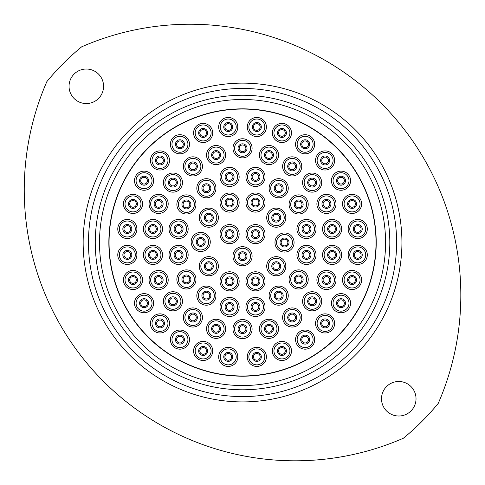 <?xml version="1.0" encoding="UTF-8"?>
<svg xmlns="http://www.w3.org/2000/svg" width="485" height="485" viewBox="0 0 485 485"><rect width="100%" height="100%" fill="white"/><g stroke="black" fill="none" stroke-linecap="round" stroke-linejoin="round"><path stroke-width="0.73" d="M416.027 398.749A17.26 17.26 0 0 0 398.767 381.489A17.26 17.26 0 0 0 381.507 398.749A17.26 17.26 0 0 0 398.767 416.009A17.26 17.26 0 0 0 416.027 398.749M103.572 86.288A17.26 17.26 0 0 0 86.312 69.028A17.26 17.26 0 0 0 69.046 86.288A17.26 17.26 0 0 0 86.312 103.554A17.26 17.26 0 0 0 103.572 86.288M46.851 81.625A270.866 270.866 0 0 0 403.429 438.21A253.34 253.34 0 0 0 438.228 403.411A270.866 270.866 0 0 0 81.644 46.833A253.34 253.34 0 0 0 46.851 81.625M88.464 242.518A154.072 154.072 0 0 0 242.536 396.591A154.072 154.072 0 0 0 396.615 242.518A154.072 154.072 0 0 0 242.536 88.446A154.072 154.072 0 0 0 88.464 242.518M401.926 242.518A159.383 159.383 0 0 1 242.536 401.907A159.383 159.383 0 0 1 83.153 242.518A159.383 159.383 0 0 1 242.536 83.135A159.383 159.383 0 0 1 401.926 242.518M99.51 242.518A143.026 143.026 0 0 0 242.536 385.545A143.026 143.026 0 0 0 385.569 242.518A143.026 143.026 0 0 0 242.536 99.492A143.026 143.026 0 0 0 99.51 242.518A143.026 143.026 0 0 1 242.536 99.492A143.026 143.026 0 0 1 385.569 242.518M220.026 234.122A9.561 9.561 0 0 1 229.587 224.561A9.561 9.561 0 0 1 239.147 234.122A9.561 9.561 0 0 1 229.587 243.682A9.561 9.561 0 0 1 220.026 234.122M265.046 234.122A9.561 9.561 0 0 1 255.492 243.682A9.561 9.561 0 0 1 245.931 234.122A9.561 9.561 0 0 1 255.492 224.561A9.561 9.561 0 0 1 265.046 234.122M239.147 281.336A9.561 9.561 0 0 1 229.587 290.897A9.561 9.561 0 0 1 220.026 281.336A9.561 9.561 0 0 1 229.587 271.776A9.561 9.561 0 0 1 239.147 281.336M210.278 241.942A9.561 9.561 0 0 1 200.717 251.503A9.561 9.561 0 0 1 191.157 241.942A9.561 9.561 0 0 1 200.717 232.382A9.561 9.561 0 0 1 210.278 241.942M239.147 202.554A9.561 9.561 0 0 1 229.587 212.115A9.561 9.561 0 0 1 220.026 202.554A9.561 9.561 0 0 1 229.587 192.994A9.561 9.561 0 0 1 239.147 202.554M285.823 217.662A9.561 9.561 0 0 1 276.262 227.222A9.561 9.561 0 0 1 266.702 217.662A9.561 9.561 0 0 1 276.262 208.101A9.561 9.561 0 0 1 285.823 217.662M265.046 281.336A9.561 9.561 0 0 1 255.492 290.897A9.561 9.561 0 0 1 245.931 281.336A9.561 9.561 0 0 1 255.492 271.776A9.561 9.561 0 0 1 265.046 281.336M215.946 295.638A9.561 9.561 0 0 1 206.386 305.192A9.561 9.561 0 0 1 196.825 295.638A9.561 9.561 0 0 1 206.386 286.077A9.561 9.561 0 0 1 215.946 295.638M188.156 254.898A9.561 9.561 0 0 1 178.595 264.452A9.561 9.561 0 0 1 169.035 254.898A9.561 9.561 0 0 1 178.595 245.337A9.561 9.561 0 0 1 188.156 254.898M195.976 204.44A9.561 9.561 0 0 1 186.422 214A9.561 9.561 0 0 1 176.861 204.44A9.561 9.561 0 0 1 186.422 194.879A9.561 9.561 0 0 1 195.976 204.44M239.147 176.922A9.561 9.561 0 0 1 229.587 186.482A9.561 9.561 0 0 1 220.026 176.922A9.561 9.561 0 0 1 229.587 167.361A9.561 9.561 0 0 1 239.147 176.922M288.254 188.253A9.561 9.561 0 0 1 278.693 197.813A9.561 9.561 0 0 1 269.133 188.253A9.561 9.561 0 0 1 278.693 178.692A9.561 9.561 0 0 1 288.254 188.253M316.044 228.993A9.561 9.561 0 0 1 306.484 238.553A9.561 9.561 0 0 1 296.923 228.993A9.561 9.561 0 0 1 306.484 219.432A9.561 9.561 0 0 1 316.044 228.993M308.217 279.445A9.561 9.561 0 0 1 298.657 289.005A9.561 9.561 0 0 1 289.096 279.445A9.561 9.561 0 0 1 298.657 269.884A9.561 9.561 0 0 1 308.217 279.445M265.046 306.969A9.561 9.561 0 0 1 255.492 316.529A9.561 9.561 0 0 1 245.931 306.969A9.561 9.561 0 0 1 255.492 297.408A9.561 9.561 0 0 1 265.046 306.969M225.658 328.818A9.561 9.561 0 0 1 216.098 338.378A9.561 9.561 0 0 1 206.537 328.818A9.561 9.561 0 0 1 216.098 319.263A9.561 9.561 0 0 1 225.658 328.818M182.487 301.3A9.561 9.561 0 0 1 172.927 310.861A9.561 9.561 0 0 1 163.366 301.3A9.561 9.561 0 0 1 172.927 291.74A9.561 9.561 0 0 1 182.487 301.3M162.523 254.898A9.561 9.561 0 0 1 152.963 264.452A9.561 9.561 0 0 1 143.402 254.898A9.561 9.561 0 0 1 152.963 245.337A9.561 9.561 0 0 1 162.523 254.898M168.192 203.9A9.561 9.561 0 0 1 158.631 213.461A9.561 9.561 0 0 1 149.071 203.9A9.561 9.561 0 0 1 158.631 194.339A9.561 9.561 0 0 1 168.192 203.9M202.457 166.397A9.561 9.561 0 0 1 192.897 175.958A9.561 9.561 0 0 1 183.336 166.397A9.561 9.561 0 0 1 192.897 156.837A9.561 9.561 0 0 1 202.457 166.397M252.097 148.325A9.561 9.561 0 0 1 242.536 157.88A9.561 9.561 0 0 1 232.976 148.325A9.561 9.561 0 0 1 242.536 138.765A9.561 9.561 0 0 1 252.097 148.325M301.743 166.397A9.561 9.561 0 0 1 292.182 175.958A9.561 9.561 0 0 1 282.622 166.397A9.561 9.561 0 0 1 292.182 156.837A9.561 9.561 0 0 1 301.743 166.397M336.008 203.9A9.561 9.561 0 0 1 326.447 213.461A9.561 9.561 0 0 1 316.887 203.9A9.561 9.561 0 0 1 326.447 194.339A9.561 9.561 0 0 1 336.008 203.9M341.67 254.898A9.561 9.561 0 0 1 332.116 264.452A9.561 9.561 0 0 1 322.555 254.898A9.561 9.561 0 0 1 332.116 245.337A9.561 9.561 0 0 1 341.67 254.898M321.707 301.3A9.561 9.561 0 0 1 312.146 310.861A9.561 9.561 0 0 1 302.585 301.3A9.561 9.561 0 0 1 312.146 291.74A9.561 9.561 0 0 1 321.707 301.3M278.542 328.818A9.561 9.561 0 0 1 268.981 338.378A9.561 9.561 0 0 1 259.42 328.818A9.561 9.561 0 0 1 268.981 319.263A9.561 9.561 0 0 1 278.542 328.818M212.709 350.946A9.561 9.561 0 0 1 203.148 360.507A9.561 9.561 0 0 1 193.588 350.946A9.561 9.561 0 0 1 203.148 341.385A9.561 9.561 0 0 1 212.709 350.946M169.538 323.422A9.561 9.561 0 0 1 159.977 332.983A9.561 9.561 0 0 1 150.417 323.422A9.561 9.561 0 0 1 159.977 313.868A9.561 9.561 0 0 1 169.538 323.422M142.56 279.984A9.561 9.561 0 0 1 132.999 289.545A9.561 9.561 0 0 1 123.439 279.984A9.561 9.561 0 0 1 132.999 270.424A9.561 9.561 0 0 1 142.56 279.984M136.891 228.993A9.561 9.561 0 0 1 127.331 238.553A9.561 9.561 0 0 1 117.77 228.993A9.561 9.561 0 0 1 127.331 219.432A9.561 9.561 0 0 1 136.891 228.993M153.618 180.699A9.561 9.561 0 0 1 144.063 190.259A9.561 9.561 0 0 1 134.503 180.699A9.561 9.561 0 0 1 144.063 171.138A9.561 9.561 0 0 1 153.618 180.699M189.502 144.275A9.561 9.561 0 0 1 179.941 153.836A9.561 9.561 0 0 1 170.387 144.275A9.561 9.561 0 0 1 179.941 134.715A9.561 9.561 0 0 1 189.502 144.275M237.802 127.009A9.561 9.561 0 0 1 228.241 136.57A9.561 9.561 0 0 1 218.68 127.009A9.561 9.561 0 0 1 228.241 117.449A9.561 9.561 0 0 1 237.802 127.009M291.491 132.945A9.561 9.561 0 0 1 281.93 142.505A9.561 9.561 0 0 1 272.37 132.945A9.561 9.561 0 0 1 281.93 123.384A9.561 9.561 0 0 1 291.491 132.945M334.656 160.462A9.561 9.561 0 0 1 325.095 170.023A9.561 9.561 0 0 1 315.541 160.462A9.561 9.561 0 0 1 325.095 150.902A9.561 9.561 0 0 1 334.656 160.462M361.64 203.9A9.561 9.561 0 0 1 352.08 213.461A9.561 9.561 0 0 1 342.519 203.9A9.561 9.561 0 0 1 352.08 194.339A9.561 9.561 0 0 1 361.64 203.9M367.303 254.898A9.561 9.561 0 0 1 357.742 264.452A9.561 9.561 0 0 1 348.182 254.898A9.561 9.561 0 0 1 357.742 245.337A9.561 9.561 0 0 1 367.303 254.898M350.576 303.192A9.561 9.561 0 0 1 341.016 312.752A9.561 9.561 0 0 1 331.455 303.192A9.561 9.561 0 0 1 341.016 293.631A9.561 9.561 0 0 1 350.576 303.192M314.692 339.615A9.561 9.561 0 0 1 305.132 349.176A9.561 9.561 0 0 1 295.571 339.615A9.561 9.561 0 0 1 305.132 330.055A9.561 9.561 0 0 1 314.692 339.615M266.398 356.881A9.561 9.561 0 0 1 256.838 366.442A9.561 9.561 0 0 1 247.277 356.881A9.561 9.561 0 0 1 256.838 347.321A9.561 9.561 0 0 1 266.398 356.881M376.221 242.518A133.678 133.678 0 0 1 242.536 376.196A133.678 133.678 0 0 1 108.858 242.518A133.678 133.678 0 0 1 242.536 108.84A133.678 133.678 0 0 1 376.221 242.518M294.08 242.518A9.561 9.561 0 0 1 284.525 252.079A9.561 9.561 0 0 1 274.965 242.518A9.561 9.561 0 0 1 284.525 232.958A9.561 9.561 0 0 1 294.08 242.518M291.491 350.946A9.561 9.561 0 0 1 281.93 360.507A9.561 9.561 0 0 1 272.37 350.946A9.561 9.561 0 0 1 281.93 341.385A9.561 9.561 0 0 1 291.491 350.946M334.656 323.422A9.561 9.561 0 0 1 325.095 332.983A9.561 9.561 0 0 1 315.541 323.422A9.561 9.561 0 0 1 325.095 313.868A9.561 9.561 0 0 1 334.656 323.422M361.64 279.984A9.561 9.561 0 0 1 352.08 289.545A9.561 9.561 0 0 1 342.519 279.984A9.561 9.561 0 0 1 352.08 270.424A9.561 9.561 0 0 1 361.64 279.984M367.303 228.993A9.561 9.561 0 0 1 357.742 238.553A9.561 9.561 0 0 1 348.182 228.993A9.561 9.561 0 0 1 357.742 219.432A9.561 9.561 0 0 1 367.303 228.993M350.576 180.699A9.561 9.561 0 0 1 341.016 190.259A9.561 9.561 0 0 1 331.455 180.699A9.561 9.561 0 0 1 341.016 171.138A9.561 9.561 0 0 1 350.576 180.699M314.692 144.275A9.561 9.561 0 0 1 305.132 153.836A9.561 9.561 0 0 1 295.571 144.275A9.561 9.561 0 0 1 305.132 134.715A9.561 9.561 0 0 1 314.692 144.275M266.398 127.009A9.561 9.561 0 0 1 256.838 136.57A9.561 9.561 0 0 1 247.277 127.009A9.561 9.561 0 0 1 256.838 117.449A9.561 9.561 0 0 1 266.398 127.009M212.709 132.945A9.561 9.561 0 0 1 203.148 142.505A9.561 9.561 0 0 1 193.588 132.945A9.561 9.561 0 0 1 203.148 123.384A9.561 9.561 0 0 1 212.709 132.945M169.538 160.462A9.561 9.561 0 0 1 159.977 170.023A9.561 9.561 0 0 1 150.417 160.462A9.561 9.561 0 0 1 159.977 150.902A9.561 9.561 0 0 1 169.538 160.462M142.56 203.9A9.561 9.561 0 0 1 132.999 213.461A9.561 9.561 0 0 1 123.439 203.9A9.561 9.561 0 0 1 132.999 194.339A9.561 9.561 0 0 1 142.56 203.9M136.891 254.898A9.561 9.561 0 0 1 127.331 264.452A9.561 9.561 0 0 1 117.77 254.898A9.561 9.561 0 0 1 127.331 245.337A9.561 9.561 0 0 1 136.891 254.898M153.618 303.192A9.561 9.561 0 0 1 144.063 312.752A9.561 9.561 0 0 1 134.503 303.192A9.561 9.561 0 0 1 144.063 293.631A9.561 9.561 0 0 1 153.618 303.192M189.502 339.615A9.561 9.561 0 0 1 179.941 349.176A9.561 9.561 0 0 1 170.387 339.615A9.561 9.561 0 0 1 179.941 330.055A9.561 9.561 0 0 1 189.502 339.615M237.802 356.881A9.561 9.561 0 0 1 228.241 366.442A9.561 9.561 0 0 1 218.68 356.881A9.561 9.561 0 0 1 228.241 347.321A9.561 9.561 0 0 1 237.802 356.881M301.743 317.487A9.561 9.561 0 0 1 292.182 327.048A9.561 9.561 0 0 1 282.622 317.487A9.561 9.561 0 0 1 292.182 307.926A9.561 9.561 0 0 1 301.743 317.487M336.008 279.984A9.561 9.561 0 0 1 326.447 289.545A9.561 9.561 0 0 1 316.887 279.984A9.561 9.561 0 0 1 326.447 270.424A9.561 9.561 0 0 1 336.008 279.984M341.67 228.993A9.561 9.561 0 0 1 332.116 238.553A9.561 9.561 0 0 1 322.555 228.993A9.561 9.561 0 0 1 332.116 219.432A9.561 9.561 0 0 1 341.67 228.993M321.707 182.59A9.561 9.561 0 0 1 312.146 192.145A9.561 9.561 0 0 1 302.585 182.59A9.561 9.561 0 0 1 312.146 173.03A9.561 9.561 0 0 1 321.707 182.59M278.542 155.067A9.561 9.561 0 0 1 268.981 164.627A9.561 9.561 0 0 1 259.42 155.067A9.561 9.561 0 0 1 268.981 145.506A9.561 9.561 0 0 1 278.542 155.067M225.658 155.067A9.561 9.561 0 0 1 216.098 164.627A9.561 9.561 0 0 1 206.537 155.067A9.561 9.561 0 0 1 216.098 145.506A9.561 9.561 0 0 1 225.658 155.067M182.487 182.59A9.561 9.561 0 0 1 172.927 192.145A9.561 9.561 0 0 1 163.366 182.59A9.561 9.561 0 0 1 172.927 173.03A9.561 9.561 0 0 1 182.487 182.59M162.523 228.993A9.561 9.561 0 0 1 152.963 238.553A9.561 9.561 0 0 1 143.402 228.993A9.561 9.561 0 0 1 152.963 219.432A9.561 9.561 0 0 1 162.523 228.993M168.192 279.984A9.561 9.561 0 0 1 158.631 289.545A9.561 9.561 0 0 1 149.071 279.984A9.561 9.561 0 0 1 158.631 270.424A9.561 9.561 0 0 1 168.192 279.984M202.457 317.487A9.561 9.561 0 0 1 192.897 327.048A9.561 9.561 0 0 1 183.336 317.487A9.561 9.561 0 0 1 192.897 307.926A9.561 9.561 0 0 1 202.457 317.487M252.097 329.091A9.561 9.561 0 0 1 242.536 338.651A9.561 9.561 0 0 1 232.976 329.091A9.561 9.561 0 0 1 242.536 319.53A9.561 9.561 0 0 1 252.097 329.091M288.254 295.638A9.561 9.561 0 0 1 278.693 305.192A9.561 9.561 0 0 1 269.133 295.638A9.561 9.561 0 0 1 278.693 286.077A9.561 9.561 0 0 1 288.254 295.638M316.044 254.898A9.561 9.561 0 0 1 306.484 264.452A9.561 9.561 0 0 1 296.923 254.898A9.561 9.561 0 0 1 306.484 245.337A9.561 9.561 0 0 1 316.044 254.898M308.217 204.44A9.561 9.561 0 0 1 298.657 214A9.561 9.561 0 0 1 289.096 204.44A9.561 9.561 0 0 1 298.657 194.879A9.561 9.561 0 0 1 308.217 204.44M265.046 176.922A9.561 9.561 0 0 1 255.492 186.482A9.561 9.561 0 0 1 245.931 176.922A9.561 9.561 0 0 1 255.492 167.361A9.561 9.561 0 0 1 265.046 176.922M215.946 188.253A9.561 9.561 0 0 1 206.386 197.813A9.561 9.561 0 0 1 196.825 188.253A9.561 9.561 0 0 1 206.386 178.692A9.561 9.561 0 0 1 215.946 188.253M188.156 228.993A9.561 9.561 0 0 1 178.595 238.553A9.561 9.561 0 0 1 169.035 228.993A9.561 9.561 0 0 1 178.595 219.432A9.561 9.561 0 0 1 188.156 228.993M195.976 279.445A9.561 9.561 0 0 1 186.422 289.005A9.561 9.561 0 0 1 176.861 279.445A9.561 9.561 0 0 1 186.422 269.884A9.561 9.561 0 0 1 195.976 279.445M239.147 306.969A9.561 9.561 0 0 1 229.587 316.529A9.561 9.561 0 0 1 220.026 306.969A9.561 9.561 0 0 1 229.587 297.408A9.561 9.561 0 0 1 239.147 306.969M285.823 266.229A9.561 9.561 0 0 1 276.262 275.789A9.561 9.561 0 0 1 266.702 266.229A9.561 9.561 0 0 1 276.262 256.668A9.561 9.561 0 0 1 285.823 266.229M265.046 202.554A9.561 9.561 0 0 1 255.492 212.115A9.561 9.561 0 0 1 245.931 202.554A9.561 9.561 0 0 1 255.492 192.994A9.561 9.561 0 0 1 265.046 202.554M218.371 217.662A9.561 9.561 0 0 1 208.811 227.222A9.561 9.561 0 0 1 199.25 217.662A9.561 9.561 0 0 1 208.811 208.101A9.561 9.561 0 0 1 218.371 217.662M218.371 266.229A9.561 9.561 0 0 1 208.811 275.789A9.561 9.561 0 0 1 199.25 266.229A9.561 9.561 0 0 1 208.811 256.668A9.561 9.561 0 0 1 218.371 266.229M252.097 256.244A9.561 9.561 0 0 1 242.536 265.804A9.561 9.561 0 0 1 232.976 256.244A9.561 9.561 0 0 1 242.536 246.683A9.561 9.561 0 0 1 252.097 256.244M281.179 242.518A3.346 3.346 0 0 0 284.525 245.865A3.346 3.346 0 0 0 287.866 242.518A3.346 3.346 0 0 0 284.525 239.172A3.346 3.346 0 0 0 281.179 242.518A3.346 3.346 0 0 1 284.525 239.172A3.346 3.346 0 0 1 287.866 242.518M253.491 356.881A3.346 3.346 0 0 0 256.838 360.228A3.346 3.346 0 0 0 260.184 356.881A3.346 3.346 0 0 0 256.838 353.535A3.346 3.346 0 0 0 253.491 356.881A3.346 3.346 0 0 1 256.838 353.535A3.346 3.346 0 0 1 260.184 356.881M278.584 350.946A3.346 3.346 0 0 0 281.93 354.292A3.346 3.346 0 0 0 285.277 350.946A3.346 3.346 0 0 0 281.93 347.599A3.346 3.346 0 0 0 278.584 350.946A3.346 3.346 0 0 1 281.93 347.599A3.346 3.346 0 0 1 285.277 350.946M301.785 339.615A3.346 3.346 0 0 0 305.132 342.962A3.346 3.346 0 0 0 308.478 339.615A3.346 3.346 0 0 0 305.132 336.269A3.346 3.346 0 0 0 301.785 339.615A3.346 3.346 0 0 1 305.132 336.269A3.346 3.346 0 0 1 308.478 339.615M321.755 323.422A3.346 3.346 0 0 0 325.095 326.769A3.346 3.346 0 0 0 328.442 323.422A3.346 3.346 0 0 0 325.095 320.082A3.346 3.346 0 0 0 321.755 323.422A3.346 3.346 0 0 1 325.095 320.082A3.346 3.346 0 0 1 328.442 323.422M337.669 303.192A3.346 3.346 0 0 0 341.016 306.538A3.346 3.346 0 0 0 344.362 303.192A3.346 3.346 0 0 0 341.016 299.845A3.346 3.346 0 0 0 337.669 303.192A3.346 3.346 0 0 1 341.016 299.845A3.346 3.346 0 0 1 344.362 303.192M348.733 279.984A3.346 3.346 0 0 0 352.08 283.331A3.346 3.346 0 0 0 355.426 279.984A3.346 3.346 0 0 0 352.08 276.638A3.346 3.346 0 0 0 348.733 279.984A3.346 3.346 0 0 1 352.08 276.638A3.346 3.346 0 0 1 355.426 279.984M354.396 254.898A3.346 3.346 0 0 0 357.742 258.238A3.346 3.346 0 0 0 361.089 254.898A3.346 3.346 0 0 0 357.742 251.551A3.346 3.346 0 0 0 354.396 254.898A3.346 3.346 0 0 1 357.742 251.551A3.346 3.346 0 0 1 361.089 254.898M354.396 228.993A3.346 3.346 0 0 0 357.742 232.339A3.346 3.346 0 0 0 361.089 228.993A3.346 3.346 0 0 0 357.742 225.646A3.346 3.346 0 0 0 354.396 228.993A3.346 3.346 0 0 1 357.742 225.646A3.346 3.346 0 0 1 361.089 228.993M348.733 203.9A3.346 3.346 0 0 0 352.08 207.247A3.346 3.346 0 0 0 355.426 203.9A3.346 3.346 0 0 0 352.08 200.554A3.346 3.346 0 0 0 348.733 203.9A3.346 3.346 0 0 1 352.08 200.554A3.346 3.346 0 0 1 355.426 203.9M337.669 180.699A3.346 3.346 0 0 0 341.016 184.045A3.346 3.346 0 0 0 344.362 180.699A3.346 3.346 0 0 0 341.016 177.352A3.346 3.346 0 0 0 337.669 180.699A3.346 3.346 0 0 1 341.016 177.352A3.346 3.346 0 0 1 344.362 180.699M321.755 160.462A3.346 3.346 0 0 0 325.095 163.809A3.346 3.346 0 0 0 328.442 160.462A3.346 3.346 0 0 0 325.095 157.116A3.346 3.346 0 0 0 321.755 160.462A3.346 3.346 0 0 1 325.095 157.116A3.346 3.346 0 0 1 328.442 160.462M301.785 144.275A3.346 3.346 0 0 0 305.132 147.622A3.346 3.346 0 0 0 308.478 144.275A3.346 3.346 0 0 0 305.132 140.929A3.346 3.346 0 0 0 301.785 144.275A3.346 3.346 0 0 1 305.132 140.929A3.346 3.346 0 0 1 308.478 144.275M278.584 132.945A3.346 3.346 0 0 0 281.93 136.291A3.346 3.346 0 0 0 285.277 132.945A3.346 3.346 0 0 0 281.93 129.598A3.346 3.346 0 0 0 278.584 132.945A3.346 3.346 0 0 1 281.93 129.598A3.346 3.346 0 0 1 285.277 132.945M253.491 127.009A3.346 3.346 0 0 0 256.838 130.356A3.346 3.346 0 0 0 260.184 127.009A3.346 3.346 0 0 0 256.838 123.663A3.346 3.346 0 0 0 253.491 127.009A3.346 3.346 0 0 1 256.838 123.663A3.346 3.346 0 0 1 260.184 127.009M224.894 127.009A3.346 3.346 0 0 0 228.241 130.356A3.346 3.346 0 0 0 231.587 127.009A3.346 3.346 0 0 0 228.241 123.663A3.346 3.346 0 0 0 224.894 127.009A3.346 3.346 0 0 1 228.241 123.663A3.346 3.346 0 0 1 231.587 127.009M199.802 132.945A3.346 3.346 0 0 0 203.148 136.291A3.346 3.346 0 0 0 206.495 132.945A3.346 3.346 0 0 0 203.148 129.598A3.346 3.346 0 0 0 199.802 132.945A3.346 3.346 0 0 1 203.148 129.598A3.346 3.346 0 0 1 206.495 132.945M176.601 144.275A3.346 3.346 0 0 0 179.941 147.622A3.346 3.346 0 0 0 183.288 144.275A3.346 3.346 0 0 0 179.941 140.929A3.346 3.346 0 0 0 176.601 144.275A3.346 3.346 0 0 1 179.941 140.929A3.346 3.346 0 0 1 183.288 144.275M156.631 160.462A3.346 3.346 0 0 0 159.977 163.809A3.346 3.346 0 0 0 163.324 160.462A3.346 3.346 0 0 0 159.977 157.116A3.346 3.346 0 0 0 156.631 160.462A3.346 3.346 0 0 1 159.977 157.116A3.346 3.346 0 0 1 163.324 160.462M140.717 180.699A3.346 3.346 0 0 0 144.063 184.045A3.346 3.346 0 0 0 147.404 180.699A3.346 3.346 0 0 0 144.063 177.352A3.346 3.346 0 0 0 140.717 180.699A3.346 3.346 0 0 1 144.063 177.352A3.346 3.346 0 0 1 147.404 180.699M129.653 203.9A3.346 3.346 0 0 0 132.999 207.247A3.346 3.346 0 0 0 136.346 203.9A3.346 3.346 0 0 0 132.999 200.554A3.346 3.346 0 0 0 129.653 203.9A3.346 3.346 0 0 1 132.999 200.554A3.346 3.346 0 0 1 136.346 203.9M123.984 228.993A3.346 3.346 0 0 0 127.331 232.339A3.346 3.346 0 0 0 130.677 228.993A3.346 3.346 0 0 0 127.331 225.646A3.346 3.346 0 0 0 123.984 228.993A3.346 3.346 0 0 1 127.331 225.646A3.346 3.346 0 0 1 130.677 228.993M123.984 254.898A3.346 3.346 0 0 0 127.331 258.238A3.346 3.346 0 0 0 130.677 254.898A3.346 3.346 0 0 0 127.331 251.551A3.346 3.346 0 0 0 123.984 254.898A3.346 3.346 0 0 1 127.331 251.551A3.346 3.346 0 0 1 130.677 254.898M129.653 279.984A3.346 3.346 0 0 0 132.999 283.331A3.346 3.346 0 0 0 136.346 279.984A3.346 3.346 0 0 0 132.999 276.638A3.346 3.346 0 0 0 129.653 279.984A3.346 3.346 0 0 1 132.999 276.638A3.346 3.346 0 0 1 136.346 279.984M140.717 303.192A3.346 3.346 0 0 0 144.063 306.538A3.346 3.346 0 0 0 147.404 303.192A3.346 3.346 0 0 0 144.063 299.845A3.346 3.346 0 0 0 140.717 303.192A3.346 3.346 0 0 1 144.063 299.845A3.346 3.346 0 0 1 147.404 303.192M156.631 323.422A3.346 3.346 0 0 0 159.977 326.769A3.346 3.346 0 0 0 163.324 323.422A3.346 3.346 0 0 0 159.977 320.082A3.346 3.346 0 0 0 156.631 323.422A3.346 3.346 0 0 1 159.977 320.082A3.346 3.346 0 0 1 163.324 323.422M176.601 339.615A3.346 3.346 0 0 0 179.941 342.962A3.346 3.346 0 0 0 183.288 339.615A3.346 3.346 0 0 0 179.941 336.269A3.346 3.346 0 0 0 176.601 339.615A3.346 3.346 0 0 1 179.941 336.269A3.346 3.346 0 0 1 183.288 339.615M199.802 350.946A3.346 3.346 0 0 0 203.148 354.292A3.346 3.346 0 0 0 206.495 350.946A3.346 3.346 0 0 0 203.148 347.599A3.346 3.346 0 0 0 199.802 350.946A3.346 3.346 0 0 1 203.148 347.599A3.346 3.346 0 0 1 206.495 350.946M224.894 356.881A3.346 3.346 0 0 0 228.241 360.228A3.346 3.346 0 0 0 231.587 356.881A3.346 3.346 0 0 0 228.241 353.535A3.346 3.346 0 0 0 224.894 356.881A3.346 3.346 0 0 1 228.241 353.535A3.346 3.346 0 0 1 231.587 356.881M265.635 328.818A3.346 3.346 0 0 0 268.981 332.164A3.346 3.346 0 0 0 272.327 328.818A3.346 3.346 0 0 0 268.981 325.477A3.346 3.346 0 0 0 265.635 328.818A3.346 3.346 0 0 1 268.981 325.477A3.346 3.346 0 0 1 272.327 328.818M288.836 317.487A3.346 3.346 0 0 0 292.182 320.834A3.346 3.346 0 0 0 295.529 317.487A3.346 3.346 0 0 0 292.182 314.141A3.346 3.346 0 0 0 288.836 317.487A3.346 3.346 0 0 1 292.182 314.141A3.346 3.346 0 0 1 295.529 317.487M308.799 301.3A3.346 3.346 0 0 0 312.146 304.647A3.346 3.346 0 0 0 315.492 301.3A3.346 3.346 0 0 0 312.146 297.954A3.346 3.346 0 0 0 308.799 301.3A3.346 3.346 0 0 1 312.146 297.954A3.346 3.346 0 0 1 315.492 301.3M323.101 279.984A3.346 3.346 0 0 0 326.447 283.331A3.346 3.346 0 0 0 329.794 279.984A3.346 3.346 0 0 0 326.447 276.638A3.346 3.346 0 0 0 323.101 279.984A3.346 3.346 0 0 1 326.447 276.638A3.346 3.346 0 0 1 329.794 279.984M328.769 254.898A3.346 3.346 0 0 0 332.116 258.238A3.346 3.346 0 0 0 335.456 254.898A3.346 3.346 0 0 0 332.116 251.551A3.346 3.346 0 0 0 328.769 254.898A3.346 3.346 0 0 1 332.116 251.551A3.346 3.346 0 0 1 335.456 254.898M328.769 228.993A3.346 3.346 0 0 0 332.116 232.339A3.346 3.346 0 0 0 335.456 228.993A3.346 3.346 0 0 0 332.116 225.646A3.346 3.346 0 0 0 328.769 228.993A3.346 3.346 0 0 1 332.116 225.646A3.346 3.346 0 0 1 335.456 228.993M323.101 203.9A3.346 3.346 0 0 0 326.447 207.247A3.346 3.346 0 0 0 329.794 203.9A3.346 3.346 0 0 0 326.447 200.554A3.346 3.346 0 0 0 323.101 203.9A3.346 3.346 0 0 1 326.447 200.554A3.346 3.346 0 0 1 329.794 203.9M308.799 182.59A3.346 3.346 0 0 0 312.146 185.931A3.346 3.346 0 0 0 315.492 182.59A3.346 3.346 0 0 0 312.146 179.244A3.346 3.346 0 0 0 308.799 182.59A3.346 3.346 0 0 1 312.146 179.244A3.346 3.346 0 0 1 315.492 182.59M288.836 166.397A3.346 3.346 0 0 0 292.182 169.744A3.346 3.346 0 0 0 295.529 166.397A3.346 3.346 0 0 0 292.182 163.051A3.346 3.346 0 0 0 288.836 166.397A3.346 3.346 0 0 1 292.182 163.051A3.346 3.346 0 0 1 295.529 166.397M265.635 155.067A3.346 3.346 0 0 0 268.981 158.413A3.346 3.346 0 0 0 272.327 155.067A3.346 3.346 0 0 0 268.981 151.72A3.346 3.346 0 0 0 265.635 155.067A3.346 3.346 0 0 1 268.981 151.72A3.346 3.346 0 0 1 272.327 155.067M239.19 148.325A3.346 3.346 0 0 0 242.536 151.666A3.346 3.346 0 0 0 245.883 148.325A3.346 3.346 0 0 0 242.536 144.979A3.346 3.346 0 0 0 239.19 148.325A3.346 3.346 0 0 1 242.536 144.979A3.346 3.346 0 0 1 245.883 148.325M212.751 155.067A3.346 3.346 0 0 0 216.098 158.413A3.346 3.346 0 0 0 219.444 155.067A3.346 3.346 0 0 0 216.098 151.72A3.346 3.346 0 0 0 212.751 155.067A3.346 3.346 0 0 1 216.098 151.72A3.346 3.346 0 0 1 219.444 155.067M189.55 166.397A3.346 3.346 0 0 0 192.897 169.744A3.346 3.346 0 0 0 196.243 166.397A3.346 3.346 0 0 0 192.897 163.051A3.346 3.346 0 0 0 189.55 166.397A3.346 3.346 0 0 1 192.897 163.051A3.346 3.346 0 0 1 196.243 166.397M169.58 182.59A3.346 3.346 0 0 0 172.927 185.931A3.346 3.346 0 0 0 176.273 182.59A3.346 3.346 0 0 0 172.927 179.244A3.346 3.346 0 0 0 169.58 182.59A3.346 3.346 0 0 1 172.927 179.244A3.346 3.346 0 0 1 176.273 182.59M155.285 203.9A3.346 3.346 0 0 0 158.631 207.247A3.346 3.346 0 0 0 161.978 203.9A3.346 3.346 0 0 0 158.631 200.554A3.346 3.346 0 0 0 155.285 203.9A3.346 3.346 0 0 1 158.631 200.554A3.346 3.346 0 0 1 161.978 203.9M149.616 228.993A3.346 3.346 0 0 0 152.963 232.339A3.346 3.346 0 0 0 156.309 228.993A3.346 3.346 0 0 0 152.963 225.646A3.346 3.346 0 0 0 149.616 228.993A3.346 3.346 0 0 1 152.963 225.646A3.346 3.346 0 0 1 156.309 228.993M149.616 254.898A3.346 3.346 0 0 0 152.963 258.238A3.346 3.346 0 0 0 156.309 254.898A3.346 3.346 0 0 0 152.963 251.551A3.346 3.346 0 0 0 149.616 254.898A3.346 3.346 0 0 1 152.963 251.551A3.346 3.346 0 0 1 156.309 254.898M155.285 279.984A3.346 3.346 0 0 0 158.631 283.331A3.346 3.346 0 0 0 161.978 279.984A3.346 3.346 0 0 0 158.631 276.638A3.346 3.346 0 0 0 155.285 279.984A3.346 3.346 0 0 1 158.631 276.638A3.346 3.346 0 0 1 161.978 279.984M169.58 301.3A3.346 3.346 0 0 0 172.927 304.647A3.346 3.346 0 0 0 176.273 301.3A3.346 3.346 0 0 0 172.927 297.954A3.346 3.346 0 0 0 169.58 301.3A3.346 3.346 0 0 1 172.927 297.954A3.346 3.346 0 0 1 176.273 301.3M189.55 317.487A3.346 3.346 0 0 0 192.897 320.834A3.346 3.346 0 0 0 196.243 317.487A3.346 3.346 0 0 0 192.897 314.141A3.346 3.346 0 0 0 189.55 317.487A3.346 3.346 0 0 1 192.897 314.141A3.346 3.346 0 0 1 196.243 317.487M212.751 328.818A3.346 3.346 0 0 0 216.098 332.164A3.346 3.346 0 0 0 219.444 328.818A3.346 3.346 0 0 0 216.098 325.477A3.346 3.346 0 0 0 212.751 328.818A3.346 3.346 0 0 1 216.098 325.477A3.346 3.346 0 0 1 219.444 328.818M239.19 329.091A3.346 3.346 0 0 0 242.536 332.437A3.346 3.346 0 0 0 245.883 329.091A3.346 3.346 0 0 0 242.536 325.744A3.346 3.346 0 0 0 239.19 329.091A3.346 3.346 0 0 1 242.536 325.744A3.346 3.346 0 0 1 245.883 329.091M252.145 306.969A3.346 3.346 0 0 0 255.492 310.315A3.346 3.346 0 0 0 258.832 306.969A3.346 3.346 0 0 0 255.492 303.622A3.346 3.346 0 0 0 252.145 306.969A3.346 3.346 0 0 1 255.492 303.622A3.346 3.346 0 0 1 258.832 306.969M275.347 295.638A3.346 3.346 0 0 0 278.693 298.978A3.346 3.346 0 0 0 282.04 295.638A3.346 3.346 0 0 0 278.693 292.291A3.346 3.346 0 0 0 275.347 295.638A3.346 3.346 0 0 1 278.693 292.291A3.346 3.346 0 0 1 282.04 295.638M295.31 279.445A3.346 3.346 0 0 0 298.657 282.791A3.346 3.346 0 0 0 302.003 279.445A3.346 3.346 0 0 0 298.657 276.098A3.346 3.346 0 0 0 295.31 279.445A3.346 3.346 0 0 1 298.657 276.098A3.346 3.346 0 0 1 302.003 279.445M303.137 254.898A3.346 3.346 0 0 0 306.484 258.238A3.346 3.346 0 0 0 309.83 254.898A3.346 3.346 0 0 0 306.484 251.551A3.346 3.346 0 0 0 303.137 254.898A3.346 3.346 0 0 1 306.484 251.551A3.346 3.346 0 0 1 309.83 254.898M303.137 228.993A3.346 3.346 0 0 0 306.484 232.339A3.346 3.346 0 0 0 309.83 228.993A3.346 3.346 0 0 0 306.484 225.646A3.346 3.346 0 0 0 303.137 228.993A3.346 3.346 0 0 1 306.484 225.646A3.346 3.346 0 0 1 309.83 228.993M295.31 204.44A3.346 3.346 0 0 0 298.657 207.786A3.346 3.346 0 0 0 302.003 204.44A3.346 3.346 0 0 0 298.657 201.093A3.346 3.346 0 0 0 295.31 204.44A3.346 3.346 0 0 1 298.657 201.093A3.346 3.346 0 0 1 302.003 204.44M275.347 188.253A3.346 3.346 0 0 0 278.693 191.599A3.346 3.346 0 0 0 282.04 188.253A3.346 3.346 0 0 0 278.693 184.906A3.346 3.346 0 0 0 275.347 188.253A3.346 3.346 0 0 1 278.693 184.906A3.346 3.346 0 0 1 282.04 188.253M252.145 176.922A3.346 3.346 0 0 0 255.492 180.268A3.346 3.346 0 0 0 258.832 176.922A3.346 3.346 0 0 0 255.492 173.575A3.346 3.346 0 0 0 252.145 176.922A3.346 3.346 0 0 1 255.492 173.575A3.346 3.346 0 0 1 258.832 176.922M226.24 176.922A3.346 3.346 0 0 0 229.587 180.268A3.346 3.346 0 0 0 232.933 176.922A3.346 3.346 0 0 0 229.587 173.575A3.346 3.346 0 0 0 226.24 176.922A3.346 3.346 0 0 1 229.587 173.575A3.346 3.346 0 0 1 232.933 176.922M203.039 188.253A3.346 3.346 0 0 0 206.386 191.599A3.346 3.346 0 0 0 209.732 188.253A3.346 3.346 0 0 0 206.386 184.906A3.346 3.346 0 0 0 203.039 188.253A3.346 3.346 0 0 1 206.386 184.906A3.346 3.346 0 0 1 209.732 188.253M183.075 204.44A3.346 3.346 0 0 0 186.422 207.786A3.346 3.346 0 0 0 189.762 204.44A3.346 3.346 0 0 0 186.422 201.093A3.346 3.346 0 0 0 183.075 204.44A3.346 3.346 0 0 1 186.422 201.093A3.346 3.346 0 0 1 189.762 204.44M175.249 228.993A3.346 3.346 0 0 0 178.595 232.339A3.346 3.346 0 0 0 181.942 228.993A3.346 3.346 0 0 0 178.595 225.646A3.346 3.346 0 0 0 175.249 228.993A3.346 3.346 0 0 1 178.595 225.646A3.346 3.346 0 0 1 181.942 228.993M175.249 254.898A3.346 3.346 0 0 0 178.595 258.238A3.346 3.346 0 0 0 181.942 254.898A3.346 3.346 0 0 0 178.595 251.551A3.346 3.346 0 0 0 175.249 254.898A3.346 3.346 0 0 1 178.595 251.551A3.346 3.346 0 0 1 181.942 254.898M183.075 279.445A3.346 3.346 0 0 0 186.422 282.791A3.346 3.346 0 0 0 189.762 279.445A3.346 3.346 0 0 0 186.422 276.098A3.346 3.346 0 0 0 183.075 279.445A3.346 3.346 0 0 1 186.422 276.098A3.346 3.346 0 0 1 189.762 279.445M203.039 295.638A3.346 3.346 0 0 0 206.386 298.978A3.346 3.346 0 0 0 209.732 295.638A3.346 3.346 0 0 0 206.386 292.291A3.346 3.346 0 0 0 203.039 295.638A3.346 3.346 0 0 1 206.386 292.291A3.346 3.346 0 0 1 209.732 295.638M226.24 306.969A3.346 3.346 0 0 0 229.587 310.315A3.346 3.346 0 0 0 232.933 306.969A3.346 3.346 0 0 0 229.587 303.622A3.346 3.346 0 0 0 226.24 306.969A3.346 3.346 0 0 1 229.587 303.622A3.346 3.346 0 0 1 232.933 306.969M252.145 281.336A3.346 3.346 0 0 0 255.492 284.683A3.346 3.346 0 0 0 258.832 281.336A3.346 3.346 0 0 0 255.492 277.99A3.346 3.346 0 0 0 252.145 281.336A3.346 3.346 0 0 1 255.492 277.99A3.346 3.346 0 0 1 258.832 281.336M272.916 266.229A3.346 3.346 0 0 0 276.262 269.575A3.346 3.346 0 0 0 279.609 266.229A3.346 3.346 0 0 0 276.262 262.882A3.346 3.346 0 0 0 272.916 266.229A3.346 3.346 0 0 1 276.262 262.882A3.346 3.346 0 0 1 279.609 266.229M272.916 217.662A3.346 3.346 0 0 0 276.262 221.008A3.346 3.346 0 0 0 279.609 217.662A3.346 3.346 0 0 0 276.262 214.315A3.346 3.346 0 0 0 272.916 217.662A3.346 3.346 0 0 1 276.262 214.315A3.346 3.346 0 0 1 279.609 217.662M252.145 202.554A3.346 3.346 0 0 0 255.492 205.901A3.346 3.346 0 0 0 258.832 202.554A3.346 3.346 0 0 0 255.492 199.208A3.346 3.346 0 0 0 252.145 202.554A3.346 3.346 0 0 1 255.492 199.208A3.346 3.346 0 0 1 258.832 202.554M226.24 202.554A3.346 3.346 0 0 0 229.587 205.901A3.346 3.346 0 0 0 232.933 202.554A3.346 3.346 0 0 0 229.587 199.208A3.346 3.346 0 0 0 226.24 202.554A3.346 3.346 0 0 1 229.587 199.208A3.346 3.346 0 0 1 232.933 202.554M205.464 217.662A3.346 3.346 0 0 0 208.811 221.008A3.346 3.346 0 0 0 212.157 217.662A3.346 3.346 0 0 0 208.811 214.315A3.346 3.346 0 0 0 205.464 217.662A3.346 3.346 0 0 1 208.811 214.315A3.346 3.346 0 0 1 212.157 217.662M197.371 241.942A3.346 3.346 0 0 0 200.717 245.289A3.346 3.346 0 0 0 204.064 241.942A3.346 3.346 0 0 0 200.717 238.596A3.346 3.346 0 0 0 197.371 241.942A3.346 3.346 0 0 1 200.717 238.596A3.346 3.346 0 0 1 204.064 241.942M205.464 266.229A3.346 3.346 0 0 0 208.811 269.575A3.346 3.346 0 0 0 212.157 266.229A3.346 3.346 0 0 0 208.811 262.882A3.346 3.346 0 0 0 205.464 266.229A3.346 3.346 0 0 1 208.811 262.882A3.346 3.346 0 0 1 212.157 266.229M226.24 281.336A3.346 3.346 0 0 0 229.587 284.683A3.346 3.346 0 0 0 232.933 281.336A3.346 3.346 0 0 0 229.587 277.99A3.346 3.346 0 0 0 226.24 281.336A3.346 3.346 0 0 1 229.587 277.99A3.346 3.346 0 0 1 232.933 281.336M239.19 256.244A3.346 3.346 0 0 0 242.536 259.59A3.346 3.346 0 0 0 245.883 256.244A3.346 3.346 0 0 0 242.536 252.897A3.346 3.346 0 0 0 239.19 256.244A3.346 3.346 0 0 1 242.536 252.897A3.346 3.346 0 0 1 245.883 256.244M252.145 234.122A3.346 3.346 0 0 0 255.492 237.468A3.346 3.346 0 0 0 258.832 234.122A3.346 3.346 0 0 0 255.492 230.775A3.346 3.346 0 0 0 252.145 234.122A3.346 3.346 0 0 1 255.492 230.775A3.346 3.346 0 0 1 258.832 234.122M226.24 234.122A3.346 3.346 0 0 0 229.587 237.468A3.346 3.346 0 0 0 232.933 234.122A3.346 3.346 0 0 0 229.587 230.775A3.346 3.346 0 0 0 226.24 234.122A3.346 3.346 0 0 1 229.587 230.775A3.346 3.346 0 0 1 232.933 234.122M109.07 242.518A133.466 133.466 0 0 1 242.536 109.052A133.466 133.466 0 0 1 376.008 242.518A133.466 133.466 0 0 1 242.536 375.984A133.466 133.466 0 0 1 109.07 242.518M389.813 242.518A147.276 147.276 0 0 1 242.536 389.794A147.276 147.276 0 0 1 95.26 242.518A147.276 147.276 0 0 1 242.536 95.242A147.276 147.276 0 0 1 389.813 242.518M237.565 234.122A7.978 7.978 0 0 0 229.587 226.137A7.978 7.978 0 0 0 221.609 234.122A7.978 7.978 0 0 0 229.587 242.1A7.978 7.978 0 0 0 237.565 234.122M225.101 234.122A4.486 4.486 0 0 1 229.587 229.635A4.486 4.486 0 0 1 234.073 234.122A4.486 4.486 0 0 1 229.587 238.608A4.486 4.486 0 0 1 225.101 234.122M263.47 234.122A7.978 7.978 0 0 0 255.492 226.137A7.978 7.978 0 0 0 247.508 234.122A7.978 7.978 0 0 0 255.492 242.1A7.978 7.978 0 0 0 263.47 234.122M251 234.122A4.486 4.486 0 0 1 255.492 229.635A4.486 4.486 0 0 1 259.978 234.122A4.486 4.486 0 0 1 255.492 238.608A4.486 4.486 0 0 1 251 234.122M250.521 256.244A7.978 7.978 0 0 0 242.536 248.265A7.978 7.978 0 0 0 234.558 256.244A7.978 7.978 0 0 0 242.536 264.222A7.978 7.978 0 0 0 250.521 256.244M238.05 256.244A4.486 4.486 0 0 1 242.536 251.757A4.486 4.486 0 0 1 247.023 256.244A4.486 4.486 0 0 1 242.536 260.73A4.486 4.486 0 0 1 238.05 256.244M237.565 281.336A7.978 7.978 0 0 0 229.587 273.358A7.978 7.978 0 0 0 221.609 281.336A7.978 7.978 0 0 0 229.587 289.315A7.978 7.978 0 0 0 237.565 281.336M225.101 281.336A4.486 4.486 0 0 1 229.587 276.85A4.486 4.486 0 0 1 234.073 281.336A4.486 4.486 0 0 1 229.587 285.823A4.486 4.486 0 0 1 225.101 281.336M216.795 266.229A7.978 7.978 0 0 0 208.811 258.244A7.978 7.978 0 0 0 200.832 266.229A7.978 7.978 0 0 0 208.811 274.207A7.978 7.978 0 0 0 216.795 266.229M204.324 266.229A4.486 4.486 0 0 1 208.811 261.742A4.486 4.486 0 0 1 213.303 266.229A4.486 4.486 0 0 1 208.811 270.715A4.486 4.486 0 0 1 204.324 266.229M208.702 241.942A7.978 7.978 0 0 0 200.717 233.964A7.978 7.978 0 0 0 192.739 241.942A7.978 7.978 0 0 0 200.717 249.927A7.978 7.978 0 0 0 208.702 241.942M196.231 241.942A4.486 4.486 0 0 1 200.717 237.456A4.486 4.486 0 0 1 205.203 241.942A4.486 4.486 0 0 1 200.717 246.428A4.486 4.486 0 0 1 196.231 241.942M216.795 217.662A7.978 7.978 0 0 0 208.811 209.684A7.978 7.978 0 0 0 200.832 217.662A7.978 7.978 0 0 0 208.811 225.64A7.978 7.978 0 0 0 216.795 217.662M204.324 217.662A4.486 4.486 0 0 1 208.811 213.176A4.486 4.486 0 0 1 213.303 217.662A4.486 4.486 0 0 1 208.811 222.148A4.486 4.486 0 0 1 204.324 217.662M237.565 202.554A7.978 7.978 0 0 0 229.587 194.576A7.978 7.978 0 0 0 221.609 202.554A7.978 7.978 0 0 0 229.587 210.532A7.978 7.978 0 0 0 237.565 202.554M225.101 202.554A4.486 4.486 0 0 1 229.587 198.068A4.486 4.486 0 0 1 234.073 202.554A4.486 4.486 0 0 1 229.587 207.04A4.486 4.486 0 0 1 225.101 202.554M263.47 202.554A7.978 7.978 0 0 0 255.492 194.576A7.978 7.978 0 0 0 247.508 202.554A7.978 7.978 0 0 0 255.492 210.532A7.978 7.978 0 0 0 263.47 202.554M251 202.554A4.486 4.486 0 0 1 255.492 198.068A4.486 4.486 0 0 1 259.978 202.554A4.486 4.486 0 0 1 255.492 207.04A4.486 4.486 0 0 1 251 202.554M284.246 217.662A7.978 7.978 0 0 0 276.262 209.684A7.978 7.978 0 0 0 268.284 217.662A7.978 7.978 0 0 0 276.262 225.64A7.978 7.978 0 0 0 284.246 217.662M271.776 217.662A4.486 4.486 0 0 1 276.262 213.176A4.486 4.486 0 0 1 280.748 217.662A4.486 4.486 0 0 1 276.262 222.148A4.486 4.486 0 0 1 271.776 217.662M284.246 266.229A7.978 7.978 0 0 0 276.262 258.244A7.978 7.978 0 0 0 268.284 266.229A7.978 7.978 0 0 0 276.262 274.207A7.978 7.978 0 0 0 284.246 266.229M271.776 266.229A4.486 4.486 0 0 1 276.262 261.742A4.486 4.486 0 0 1 280.748 266.229A4.486 4.486 0 0 1 276.262 270.715A4.486 4.486 0 0 1 271.776 266.229M263.47 281.336A7.978 7.978 0 0 0 255.492 273.358A7.978 7.978 0 0 0 247.508 281.336A7.978 7.978 0 0 0 255.492 289.315A7.978 7.978 0 0 0 263.47 281.336M251 281.336A4.486 4.486 0 0 1 255.492 276.85A4.486 4.486 0 0 1 259.978 281.336A4.486 4.486 0 0 1 255.492 285.823A4.486 4.486 0 0 1 251 281.336M237.565 306.969A7.978 7.978 0 0 0 229.587 298.984A7.978 7.978 0 0 0 221.609 306.969A7.978 7.978 0 0 0 229.587 314.947A7.978 7.978 0 0 0 237.565 306.969M225.101 306.969A4.486 4.486 0 0 1 229.587 302.482A4.486 4.486 0 0 1 234.073 306.969A4.486 4.486 0 0 1 229.587 311.455A4.486 4.486 0 0 1 225.101 306.969M214.364 295.638A7.978 7.978 0 0 0 206.386 287.654A7.978 7.978 0 0 0 198.407 295.638A7.978 7.978 0 0 0 206.386 303.616A7.978 7.978 0 0 0 214.364 295.638M201.899 295.638A4.486 4.486 0 0 1 206.386 291.145A4.486 4.486 0 0 1 210.872 295.638A4.486 4.486 0 0 1 206.386 300.124A4.486 4.486 0 0 1 201.899 295.638M194.4 279.445A7.978 7.978 0 0 0 186.422 271.467A7.978 7.978 0 0 0 178.438 279.445A7.978 7.978 0 0 0 186.422 287.429A7.978 7.978 0 0 0 194.4 279.445M181.93 279.445A4.486 4.486 0 0 1 186.422 274.959A4.486 4.486 0 0 1 190.908 279.445A4.486 4.486 0 0 1 186.422 283.931A4.486 4.486 0 0 1 181.93 279.445M186.573 254.898A7.978 7.978 0 0 0 178.595 246.913A7.978 7.978 0 0 0 170.617 254.898A7.978 7.978 0 0 0 178.595 262.876A7.978 7.978 0 0 0 186.573 254.898M174.109 254.898A4.486 4.486 0 0 1 178.595 250.405A4.486 4.486 0 0 1 183.081 254.898A4.486 4.486 0 0 1 178.595 259.384A4.486 4.486 0 0 1 174.109 254.898M186.573 228.993A7.978 7.978 0 0 0 178.595 221.014A7.978 7.978 0 0 0 170.617 228.993A7.978 7.978 0 0 0 178.595 236.971A7.978 7.978 0 0 0 186.573 228.993M174.109 228.993A4.486 4.486 0 0 1 178.595 224.506A4.486 4.486 0 0 1 183.081 228.993A4.486 4.486 0 0 1 178.595 233.479A4.486 4.486 0 0 1 174.109 228.993M194.4 204.44A7.978 7.978 0 0 0 186.422 196.461A7.978 7.978 0 0 0 178.438 204.44A7.978 7.978 0 0 0 186.422 212.424A7.978 7.978 0 0 0 194.4 204.44M181.93 204.44A4.486 4.486 0 0 1 186.422 199.953A4.486 4.486 0 0 1 190.908 204.44A4.486 4.486 0 0 1 186.422 208.926A4.486 4.486 0 0 1 181.93 204.44M214.364 188.253A7.978 7.978 0 0 0 206.386 180.274A7.978 7.978 0 0 0 198.407 188.253A7.978 7.978 0 0 0 206.386 196.231A7.978 7.978 0 0 0 214.364 188.253M201.899 188.253A4.486 4.486 0 0 1 206.386 183.766A4.486 4.486 0 0 1 210.872 188.253A4.486 4.486 0 0 1 206.386 192.739A4.486 4.486 0 0 1 201.899 188.253M237.565 176.922A7.978 7.978 0 0 0 229.587 168.944A7.978 7.978 0 0 0 221.609 176.922A7.978 7.978 0 0 0 229.587 184.9A7.978 7.978 0 0 0 237.565 176.922M225.101 176.922A4.486 4.486 0 0 1 229.587 172.436A4.486 4.486 0 0 1 234.073 176.922A4.486 4.486 0 0 1 229.587 181.408A4.486 4.486 0 0 1 225.101 176.922M263.47 176.922A7.978 7.978 0 0 0 255.492 168.944A7.978 7.978 0 0 0 247.508 176.922A7.978 7.978 0 0 0 255.492 184.9A7.978 7.978 0 0 0 263.47 176.922M251 176.922A4.486 4.486 0 0 1 255.492 172.436A4.486 4.486 0 0 1 259.978 176.922A4.486 4.486 0 0 1 255.492 181.408A4.486 4.486 0 0 1 251 176.922M286.671 188.253A7.978 7.978 0 0 0 278.693 180.274A7.978 7.978 0 0 0 270.715 188.253A7.978 7.978 0 0 0 278.693 196.231A7.978 7.978 0 0 0 286.671 188.253M274.207 188.253A4.486 4.486 0 0 1 278.693 183.766A4.486 4.486 0 0 1 283.179 188.253A4.486 4.486 0 0 1 278.693 192.739A4.486 4.486 0 0 1 274.207 188.253M306.635 204.44A7.978 7.978 0 0 0 298.657 196.461A7.978 7.978 0 0 0 290.679 204.44A7.978 7.978 0 0 0 298.657 212.424A7.978 7.978 0 0 0 306.635 204.44M294.171 204.44A4.486 4.486 0 0 1 298.657 199.953A4.486 4.486 0 0 1 303.143 204.44A4.486 4.486 0 0 1 298.657 208.926A4.486 4.486 0 0 1 294.171 204.44M314.462 228.993A7.978 7.978 0 0 0 306.484 221.014A7.978 7.978 0 0 0 298.499 228.993A7.978 7.978 0 0 0 306.484 236.971A7.978 7.978 0 0 0 314.462 228.993M301.997 228.993A4.486 4.486 0 0 1 306.484 224.506A4.486 4.486 0 0 1 310.97 228.993A4.486 4.486 0 0 1 306.484 233.479A4.486 4.486 0 0 1 301.997 228.993M314.462 254.898A7.978 7.978 0 0 0 306.484 246.913A7.978 7.978 0 0 0 298.499 254.898A7.978 7.978 0 0 0 306.484 262.876A7.978 7.978 0 0 0 314.462 254.898M301.997 254.898A4.486 4.486 0 0 1 306.484 250.405A4.486 4.486 0 0 1 310.97 254.898A4.486 4.486 0 0 1 306.484 259.384A4.486 4.486 0 0 1 301.997 254.898M306.635 279.445A7.978 7.978 0 0 0 298.657 271.467A7.978 7.978 0 0 0 290.679 279.445A7.978 7.978 0 0 0 298.657 287.429A7.978 7.978 0 0 0 306.635 279.445M294.171 279.445A4.486 4.486 0 0 1 298.657 274.959A4.486 4.486 0 0 1 303.143 279.445A4.486 4.486 0 0 1 298.657 283.931A4.486 4.486 0 0 1 294.171 279.445M286.671 295.638A7.978 7.978 0 0 0 278.693 287.654A7.978 7.978 0 0 0 270.715 295.638A7.978 7.978 0 0 0 278.693 303.616A7.978 7.978 0 0 0 286.671 295.638M274.207 295.638A4.486 4.486 0 0 1 278.693 291.145A4.486 4.486 0 0 1 283.179 295.638A4.486 4.486 0 0 1 278.693 300.124A4.486 4.486 0 0 1 274.207 295.638M263.47 306.969A7.978 7.978 0 0 0 255.492 298.984A7.978 7.978 0 0 0 247.508 306.969A7.978 7.978 0 0 0 255.492 314.947A7.978 7.978 0 0 0 263.47 306.969M251 306.969A4.486 4.486 0 0 1 255.492 302.482A4.486 4.486 0 0 1 259.978 306.969A4.486 4.486 0 0 1 255.492 311.455A4.486 4.486 0 0 1 251 306.969M250.521 329.091A7.978 7.978 0 0 0 242.536 321.112A7.978 7.978 0 0 0 234.558 329.091A7.978 7.978 0 0 0 242.536 337.069A7.978 7.978 0 0 0 250.521 329.091M238.05 329.091A4.486 4.486 0 0 1 242.536 324.604A4.486 4.486 0 0 1 247.023 329.091A4.486 4.486 0 0 1 242.536 333.577A4.486 4.486 0 0 1 238.05 329.091M224.076 328.818A7.978 7.978 0 0 0 216.098 320.84A7.978 7.978 0 0 0 208.12 328.818A7.978 7.978 0 0 0 216.098 336.802A7.978 7.978 0 0 0 224.076 328.818M211.612 328.818A4.486 4.486 0 0 1 216.098 324.332A4.486 4.486 0 0 1 220.584 328.818A4.486 4.486 0 0 1 216.098 333.31A4.486 4.486 0 0 1 211.612 328.818M200.875 317.487A7.978 7.978 0 0 0 192.897 309.509A7.978 7.978 0 0 0 184.912 317.487A7.978 7.978 0 0 0 192.897 325.471A7.978 7.978 0 0 0 200.875 317.487M188.41 317.487A4.486 4.486 0 0 1 192.897 313.001A4.486 4.486 0 0 1 197.383 317.487A4.486 4.486 0 0 1 192.897 321.973A4.486 4.486 0 0 1 188.41 317.487M180.911 301.3A7.978 7.978 0 0 0 172.927 293.322A7.978 7.978 0 0 0 164.948 301.3A7.978 7.978 0 0 0 172.927 309.278A7.978 7.978 0 0 0 180.911 301.3M168.44 301.3A4.486 4.486 0 0 1 172.927 296.814A4.486 4.486 0 0 1 177.419 301.3A4.486 4.486 0 0 1 172.927 305.786A4.486 4.486 0 0 1 168.44 301.3M166.61 279.984A7.978 7.978 0 0 0 158.631 272.006A7.978 7.978 0 0 0 150.647 279.984A7.978 7.978 0 0 0 158.631 287.969A7.978 7.978 0 0 0 166.61 279.984M154.145 279.984A4.486 4.486 0 0 1 158.631 275.498A4.486 4.486 0 0 1 163.118 279.984A4.486 4.486 0 0 1 158.631 284.471A4.486 4.486 0 0 1 154.145 279.984M160.941 254.898A7.978 7.978 0 0 0 152.963 246.913A7.978 7.978 0 0 0 144.985 254.898A7.978 7.978 0 0 0 152.963 262.876A7.978 7.978 0 0 0 160.941 254.898M148.477 254.898A4.486 4.486 0 0 1 152.963 250.405A4.486 4.486 0 0 1 157.449 254.898A4.486 4.486 0 0 1 152.963 259.384A4.486 4.486 0 0 1 148.477 254.898M160.941 228.993A7.978 7.978 0 0 0 152.963 221.014A7.978 7.978 0 0 0 144.985 228.993A7.978 7.978 0 0 0 152.963 236.971A7.978 7.978 0 0 0 160.941 228.993M148.477 228.993A4.486 4.486 0 0 1 152.963 224.506A4.486 4.486 0 0 1 157.449 228.993A4.486 4.486 0 0 1 152.963 233.479A4.486 4.486 0 0 1 148.477 228.993M166.61 203.9A7.978 7.978 0 0 0 158.631 195.922A7.978 7.978 0 0 0 150.647 203.9A7.978 7.978 0 0 0 158.631 211.884A7.978 7.978 0 0 0 166.61 203.9M154.145 203.9A4.486 4.486 0 0 1 158.631 199.414A4.486 4.486 0 0 1 163.118 203.9A4.486 4.486 0 0 1 158.631 208.386A4.486 4.486 0 0 1 154.145 203.9M180.911 182.59A7.978 7.978 0 0 0 172.927 174.606A7.978 7.978 0 0 0 164.948 182.59A7.978 7.978 0 0 0 172.927 190.569A7.978 7.978 0 0 0 180.911 182.59M168.44 182.59A4.486 4.486 0 0 1 172.927 178.098A4.486 4.486 0 0 1 177.419 182.59A4.486 4.486 0 0 1 172.927 187.077A4.486 4.486 0 0 1 168.44 182.59M200.875 166.397A7.978 7.978 0 0 0 192.897 158.419A7.978 7.978 0 0 0 184.912 166.397A7.978 7.978 0 0 0 192.897 174.382A7.978 7.978 0 0 0 200.875 166.397M188.41 166.397A4.486 4.486 0 0 1 192.897 161.911A4.486 4.486 0 0 1 197.383 166.397A4.486 4.486 0 0 1 192.897 170.884A4.486 4.486 0 0 1 188.41 166.397M224.076 155.067A7.978 7.978 0 0 0 216.098 147.088A7.978 7.978 0 0 0 208.12 155.067A7.978 7.978 0 0 0 216.098 163.045A7.978 7.978 0 0 0 224.076 155.067M211.612 155.067A4.486 4.486 0 0 1 216.098 150.58A4.486 4.486 0 0 1 220.584 155.067A4.486 4.486 0 0 1 216.098 159.553A4.486 4.486 0 0 1 211.612 155.067M250.521 148.325A7.978 7.978 0 0 0 242.536 140.341A7.978 7.978 0 0 0 234.558 148.325A7.978 7.978 0 0 0 242.536 156.303A7.978 7.978 0 0 0 250.521 148.325M238.05 148.325A4.486 4.486 0 0 1 242.536 143.833A4.486 4.486 0 0 1 247.023 148.325A4.486 4.486 0 0 1 242.536 152.811A4.486 4.486 0 0 1 238.05 148.325M276.959 155.067A7.978 7.978 0 0 0 268.981 147.088A7.978 7.978 0 0 0 260.997 155.067A7.978 7.978 0 0 0 268.981 163.045A7.978 7.978 0 0 0 276.959 155.067M264.495 155.067A4.486 4.486 0 0 1 268.981 150.58A4.486 4.486 0 0 1 273.467 155.067A4.486 4.486 0 0 1 268.981 159.553A4.486 4.486 0 0 1 264.495 155.067M300.16 166.397A7.978 7.978 0 0 0 292.182 158.419A7.978 7.978 0 0 0 284.204 166.397A7.978 7.978 0 0 0 292.182 174.382A7.978 7.978 0 0 0 300.16 166.397M287.696 166.397A4.486 4.486 0 0 1 292.182 161.911A4.486 4.486 0 0 1 296.668 166.397A4.486 4.486 0 0 1 292.182 170.884A4.486 4.486 0 0 1 287.696 166.397M320.13 182.59A7.978 7.978 0 0 0 312.146 174.606A7.978 7.978 0 0 0 304.168 182.59A7.978 7.978 0 0 0 312.146 190.569A7.978 7.978 0 0 0 320.13 182.59M307.66 182.59A4.486 4.486 0 0 1 312.146 178.098A4.486 4.486 0 0 1 316.632 182.59A4.486 4.486 0 0 1 312.146 187.077A4.486 4.486 0 0 1 307.66 182.59M334.426 203.9A7.978 7.978 0 0 0 326.447 195.922A7.978 7.978 0 0 0 318.469 203.9A7.978 7.978 0 0 0 326.447 211.884A7.978 7.978 0 0 0 334.426 203.9M321.961 203.9A4.486 4.486 0 0 1 326.447 199.414A4.486 4.486 0 0 1 330.934 203.9A4.486 4.486 0 0 1 326.447 208.386A4.486 4.486 0 0 1 321.961 203.9M340.094 228.993A7.978 7.978 0 0 0 332.116 221.014A7.978 7.978 0 0 0 324.132 228.993A7.978 7.978 0 0 0 332.116 236.971A7.978 7.978 0 0 0 340.094 228.993M327.624 228.993A4.486 4.486 0 0 1 332.116 224.506A4.486 4.486 0 0 1 336.602 228.993A4.486 4.486 0 0 1 332.116 233.479A4.486 4.486 0 0 1 327.624 228.993M340.094 254.898A7.978 7.978 0 0 0 332.116 246.913A7.978 7.978 0 0 0 324.132 254.898A7.978 7.978 0 0 0 332.116 262.876A7.978 7.978 0 0 0 340.094 254.898M327.624 254.898A4.486 4.486 0 0 1 332.116 250.405A4.486 4.486 0 0 1 336.602 254.898A4.486 4.486 0 0 1 332.116 259.384A4.486 4.486 0 0 1 327.624 254.898M334.426 279.984A7.978 7.978 0 0 0 326.447 272.006A7.978 7.978 0 0 0 318.469 279.984A7.978 7.978 0 0 0 326.447 287.969A7.978 7.978 0 0 0 334.426 279.984M321.961 279.984A4.486 4.486 0 0 1 326.447 275.498A4.486 4.486 0 0 1 330.934 279.984A4.486 4.486 0 0 1 326.447 284.471A4.486 4.486 0 0 1 321.961 279.984M320.13 301.3A7.978 7.978 0 0 0 312.146 293.322A7.978 7.978 0 0 0 304.168 301.3A7.978 7.978 0 0 0 312.146 309.278A7.978 7.978 0 0 0 320.13 301.3M307.66 301.3A4.486 4.486 0 0 1 312.146 296.814A4.486 4.486 0 0 1 316.632 301.3A4.486 4.486 0 0 1 312.146 305.786A4.486 4.486 0 0 1 307.66 301.3M300.16 317.487A7.978 7.978 0 0 0 292.182 309.509A7.978 7.978 0 0 0 284.204 317.487A7.978 7.978 0 0 0 292.182 325.471A7.978 7.978 0 0 0 300.16 317.487M287.696 317.487A4.486 4.486 0 0 1 292.182 313.001A4.486 4.486 0 0 1 296.668 317.487A4.486 4.486 0 0 1 292.182 321.973A4.486 4.486 0 0 1 287.696 317.487M276.959 328.818A7.978 7.978 0 0 0 268.981 320.84A7.978 7.978 0 0 0 260.997 328.818A7.978 7.978 0 0 0 268.981 336.802A7.978 7.978 0 0 0 276.959 328.818M264.495 328.818A4.486 4.486 0 0 1 268.981 324.332A4.486 4.486 0 0 1 273.467 328.818A4.486 4.486 0 0 1 268.981 333.31A4.486 4.486 0 0 1 264.495 328.818M236.219 356.881A7.978 7.978 0 0 0 228.241 348.903A7.978 7.978 0 0 0 220.257 356.881A7.978 7.978 0 0 0 228.241 364.859A7.978 7.978 0 0 0 236.219 356.881M223.749 356.881A4.486 4.486 0 0 1 228.241 352.395A4.486 4.486 0 0 1 232.727 356.881A4.486 4.486 0 0 1 228.241 361.367A4.486 4.486 0 0 1 223.749 356.881M211.127 350.946A7.978 7.978 0 0 0 203.148 342.968A7.978 7.978 0 0 0 195.17 350.946A7.978 7.978 0 0 0 203.148 358.924A7.978 7.978 0 0 0 211.127 350.946M198.662 350.946A4.486 4.486 0 0 1 203.148 346.46A4.486 4.486 0 0 1 207.635 350.946A4.486 4.486 0 0 1 203.148 355.432A4.486 4.486 0 0 1 198.662 350.946M187.925 339.615A7.978 7.978 0 0 0 179.941 331.631A7.978 7.978 0 0 0 171.963 339.615A7.978 7.978 0 0 0 179.941 347.593A7.978 7.978 0 0 0 187.925 339.615M175.455 339.615A4.486 4.486 0 0 1 179.941 335.129A4.486 4.486 0 0 1 184.433 339.615A4.486 4.486 0 0 1 179.941 344.101A4.486 4.486 0 0 1 175.455 339.615M167.962 323.422A7.978 7.978 0 0 0 159.977 315.444A7.978 7.978 0 0 0 151.999 323.422A7.978 7.978 0 0 0 159.977 331.407A7.978 7.978 0 0 0 167.962 323.422M155.491 323.422A4.486 4.486 0 0 1 159.977 318.936A4.486 4.486 0 0 1 164.463 323.422A4.486 4.486 0 0 1 159.977 327.915A4.486 4.486 0 0 1 155.491 323.422M152.041 303.192A7.978 7.978 0 0 0 144.063 295.207A7.978 7.978 0 0 0 136.079 303.192A7.978 7.978 0 0 0 144.063 311.17A7.978 7.978 0 0 0 152.041 303.192M139.571 303.192A4.486 4.486 0 0 1 144.063 298.705A4.486 4.486 0 0 1 148.549 303.192A4.486 4.486 0 0 1 144.063 307.678A4.486 4.486 0 0 1 139.571 303.192M140.977 279.984A7.978 7.978 0 0 0 132.999 272.006A7.978 7.978 0 0 0 125.021 279.984A7.978 7.978 0 0 0 132.999 287.969A7.978 7.978 0 0 0 140.977 279.984M128.513 279.984A4.486 4.486 0 0 1 132.999 275.498A4.486 4.486 0 0 1 137.485 279.984A4.486 4.486 0 0 1 132.999 284.471A4.486 4.486 0 0 1 128.513 279.984M135.315 254.898A7.978 7.978 0 0 0 127.331 246.913A7.978 7.978 0 0 0 119.352 254.898A7.978 7.978 0 0 0 127.331 262.876A7.978 7.978 0 0 0 135.315 254.898M122.844 254.898A4.486 4.486 0 0 1 127.331 250.405A4.486 4.486 0 0 1 131.817 254.898A4.486 4.486 0 0 1 127.331 259.384A4.486 4.486 0 0 1 122.844 254.898M135.315 228.993A7.978 7.978 0 0 0 127.331 221.014A7.978 7.978 0 0 0 119.352 228.993A7.978 7.978 0 0 0 127.331 236.971A7.978 7.978 0 0 0 135.315 228.993M122.844 228.993A4.486 4.486 0 0 1 127.331 224.506A4.486 4.486 0 0 1 131.817 228.993A4.486 4.486 0 0 1 127.331 233.479A4.486 4.486 0 0 1 122.844 228.993M140.977 203.9A7.978 7.978 0 0 0 132.999 195.922A7.978 7.978 0 0 0 125.021 203.9A7.978 7.978 0 0 0 132.999 211.884A7.978 7.978 0 0 0 140.977 203.9M128.513 203.9A4.486 4.486 0 0 1 132.999 199.414A4.486 4.486 0 0 1 137.485 203.9A4.486 4.486 0 0 1 132.999 208.386A4.486 4.486 0 0 1 128.513 203.9M152.041 180.699A7.978 7.978 0 0 0 144.063 172.721A7.978 7.978 0 0 0 136.079 180.699A7.978 7.978 0 0 0 144.063 188.677A7.978 7.978 0 0 0 152.041 180.699M139.571 180.699A4.486 4.486 0 0 1 144.063 176.213A4.486 4.486 0 0 1 148.549 180.699A4.486 4.486 0 0 1 144.063 185.185A4.486 4.486 0 0 1 139.571 180.699M167.962 160.462A7.978 7.978 0 0 0 159.977 152.484A7.978 7.978 0 0 0 151.999 160.462A7.978 7.978 0 0 0 159.977 168.447A7.978 7.978 0 0 0 167.962 160.462M155.491 160.462A4.486 4.486 0 0 1 159.977 155.976A4.486 4.486 0 0 1 164.463 160.462A4.486 4.486 0 0 1 159.977 164.948A4.486 4.486 0 0 1 155.491 160.462M187.925 144.275A7.978 7.978 0 0 0 179.941 136.297A7.978 7.978 0 0 0 171.963 144.275A7.978 7.978 0 0 0 179.941 152.254A7.978 7.978 0 0 0 187.925 144.275M175.455 144.275A4.486 4.486 0 0 1 179.941 139.789A4.486 4.486 0 0 1 184.433 144.275A4.486 4.486 0 0 1 179.941 148.762A4.486 4.486 0 0 1 175.455 144.275M211.127 132.945A7.978 7.978 0 0 0 203.148 124.966A7.978 7.978 0 0 0 195.17 132.945A7.978 7.978 0 0 0 203.148 140.923A7.978 7.978 0 0 0 211.127 132.945M198.662 132.945A4.486 4.486 0 0 1 203.148 128.458A4.486 4.486 0 0 1 207.635 132.945A4.486 4.486 0 0 1 203.148 137.431A4.486 4.486 0 0 1 198.662 132.945M236.219 127.009A7.978 7.978 0 0 0 228.241 119.025A7.978 7.978 0 0 0 220.257 127.009A7.978 7.978 0 0 0 228.241 134.988A7.978 7.978 0 0 0 236.219 127.009M223.749 127.009A4.486 4.486 0 0 1 228.241 122.523A4.486 4.486 0 0 1 232.727 127.009A4.486 4.486 0 0 1 228.241 131.496A4.486 4.486 0 0 1 223.749 127.009M264.816 127.009A7.978 7.978 0 0 0 256.838 119.025A7.978 7.978 0 0 0 248.86 127.009A7.978 7.978 0 0 0 256.838 134.988A7.978 7.978 0 0 0 264.816 127.009M252.352 127.009A4.486 4.486 0 0 1 256.838 122.523A4.486 4.486 0 0 1 261.324 127.009A4.486 4.486 0 0 1 256.838 131.496A4.486 4.486 0 0 1 252.352 127.009M289.909 132.945A7.978 7.978 0 0 0 281.93 124.966A7.978 7.978 0 0 0 273.952 132.945A7.978 7.978 0 0 0 281.93 140.923A7.978 7.978 0 0 0 289.909 132.945M277.444 132.945A4.486 4.486 0 0 1 281.93 128.458A4.486 4.486 0 0 1 286.417 132.945A4.486 4.486 0 0 1 281.93 137.431A4.486 4.486 0 0 1 277.444 132.945M313.11 144.275A7.978 7.978 0 0 0 305.132 136.297A7.978 7.978 0 0 0 297.153 144.275A7.978 7.978 0 0 0 305.132 152.254A7.978 7.978 0 0 0 313.11 144.275M300.645 144.275A4.486 4.486 0 0 1 305.132 139.789A4.486 4.486 0 0 1 309.618 144.275A4.486 4.486 0 0 1 305.132 148.762A4.486 4.486 0 0 1 300.645 144.275M333.08 160.462A7.978 7.978 0 0 0 325.095 152.484A7.978 7.978 0 0 0 317.117 160.462A7.978 7.978 0 0 0 325.095 168.447A7.978 7.978 0 0 0 333.08 160.462M320.609 160.462A4.486 4.486 0 0 1 325.095 155.976A4.486 4.486 0 0 1 329.588 160.462A4.486 4.486 0 0 1 325.095 164.948A4.486 4.486 0 0 1 320.609 160.462M348.994 180.699A7.978 7.978 0 0 0 341.016 172.721A7.978 7.978 0 0 0 333.037 180.699A7.978 7.978 0 0 0 341.016 188.677A7.978 7.978 0 0 0 348.994 180.699M336.529 180.699A4.486 4.486 0 0 1 341.016 176.213A4.486 4.486 0 0 1 345.502 180.699A4.486 4.486 0 0 1 341.016 185.185A4.486 4.486 0 0 1 336.529 180.699M360.058 203.9A7.978 7.978 0 0 0 352.08 195.922A7.978 7.978 0 0 0 344.101 203.9A7.978 7.978 0 0 0 352.08 211.884A7.978 7.978 0 0 0 360.058 203.9M347.593 203.9A4.486 4.486 0 0 1 352.08 199.414A4.486 4.486 0 0 1 356.566 203.9A4.486 4.486 0 0 1 352.08 208.386A4.486 4.486 0 0 1 347.593 203.9M365.726 228.993A7.978 7.978 0 0 0 357.742 221.014A7.978 7.978 0 0 0 349.764 228.993A7.978 7.978 0 0 0 357.742 236.971A7.978 7.978 0 0 0 365.726 228.993M353.256 228.993A4.486 4.486 0 0 1 357.742 224.506A4.486 4.486 0 0 1 362.234 228.993A4.486 4.486 0 0 1 357.742 233.479A4.486 4.486 0 0 1 353.256 228.993M365.726 254.898A7.978 7.978 0 0 0 357.742 246.913A7.978 7.978 0 0 0 349.764 254.898A7.978 7.978 0 0 0 357.742 262.876A7.978 7.978 0 0 0 365.726 254.898M353.256 254.898A4.486 4.486 0 0 1 357.742 250.405A4.486 4.486 0 0 1 362.234 254.898A4.486 4.486 0 0 1 357.742 259.384A4.486 4.486 0 0 1 353.256 254.898M360.058 279.984A7.978 7.978 0 0 0 352.08 272.006A7.978 7.978 0 0 0 344.101 279.984A7.978 7.978 0 0 0 352.08 287.969A7.978 7.978 0 0 0 360.058 279.984M347.593 279.984A4.486 4.486 0 0 1 352.08 275.498A4.486 4.486 0 0 1 356.566 279.984A4.486 4.486 0 0 1 352.08 284.471A4.486 4.486 0 0 1 347.593 279.984M348.994 303.192A7.978 7.978 0 0 0 341.016 295.207A7.978 7.978 0 0 0 333.037 303.192A7.978 7.978 0 0 0 341.016 311.17A7.978 7.978 0 0 0 348.994 303.192M336.529 303.192A4.486 4.486 0 0 1 341.016 298.705A4.486 4.486 0 0 1 345.502 303.192A4.486 4.486 0 0 1 341.016 307.678A4.486 4.486 0 0 1 336.529 303.192M333.08 323.422A7.978 7.978 0 0 0 325.095 315.444A7.978 7.978 0 0 0 317.117 323.422A7.978 7.978 0 0 0 325.095 331.407A7.978 7.978 0 0 0 333.08 323.422M320.609 323.422A4.486 4.486 0 0 1 325.095 318.936A4.486 4.486 0 0 1 329.588 323.422A4.486 4.486 0 0 1 325.095 327.915A4.486 4.486 0 0 1 320.609 323.422M313.11 339.615A7.978 7.978 0 0 0 305.132 331.631A7.978 7.978 0 0 0 297.153 339.615A7.978 7.978 0 0 0 305.132 347.593A7.978 7.978 0 0 0 313.11 339.615M300.645 339.615A4.486 4.486 0 0 1 305.132 335.129A4.486 4.486 0 0 1 309.618 339.615A4.486 4.486 0 0 1 305.132 344.101A4.486 4.486 0 0 1 300.645 339.615M289.909 350.946A7.978 7.978 0 0 0 281.93 342.968A7.978 7.978 0 0 0 273.952 350.946A7.978 7.978 0 0 0 281.93 358.924A7.978 7.978 0 0 0 289.909 350.946M277.444 350.946A4.486 4.486 0 0 1 281.93 346.46A4.486 4.486 0 0 1 286.417 350.946A4.486 4.486 0 0 1 281.93 355.432A4.486 4.486 0 0 1 277.444 350.946M264.816 356.881A7.978 7.978 0 0 0 256.838 348.903A7.978 7.978 0 0 0 248.86 356.881A7.978 7.978 0 0 0 256.838 364.859A7.978 7.978 0 0 0 264.816 356.881M252.352 356.881A4.486 4.486 0 0 1 256.838 352.395A4.486 4.486 0 0 1 261.324 356.881A4.486 4.486 0 0 1 256.838 361.367A4.486 4.486 0 0 1 252.352 356.881M292.503 242.518A7.978 7.978 0 0 0 284.525 234.54A7.978 7.978 0 0 0 276.541 242.518A7.978 7.978 0 0 0 284.525 250.496A7.978 7.978 0 0 0 292.503 242.518M280.033 242.518A4.486 4.486 0 0 1 284.525 238.032A4.486 4.486 0 0 1 289.012 242.518A4.486 4.486 0 0 1 284.525 247.004A4.486 4.486 0 0 1 280.033 242.518"/></g></svg>
